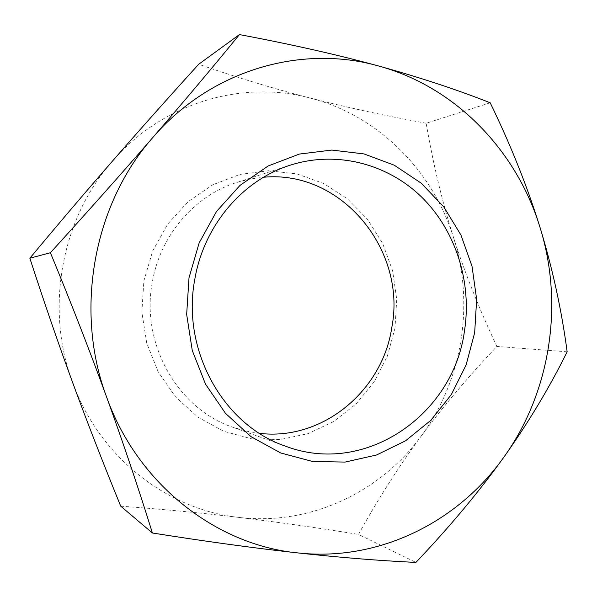 <?xml version="1.0" encoding="UTF-8"?>
<svg xmlns="http://www.w3.org/2000/svg" width="597" height="597" viewBox="0 0 597 597"><rect width="100%" height="100%" fill="white"/><g stroke="black" fill="none" stroke-linecap="round" stroke-linejoin="round"><path stroke-width="0.45" stroke-dasharray="2.98 2.24" d="M496.868 346.439C479.092 308.649 464.608 272.225 453.414 237.166C474.802 303.724 462.697 380.237 421.094 436.235C442.959 406.729 468.22 376.797 496.868 346.439L567.15 351.805M490.197 102.788L426.154 123.258C433.206 164.175 442.295 202.144 453.414 237.166C432.594 170.518 378.073 115.348 309.85 97.975C242.136 79.819 162.847 102.624 112.467 161.093C61.342 218.539 44.7 308.559 72.64 382.55C99.445 457.13 167.264 509.622 238.307 517.338C309.559 526.099 380.095 492.473 421.094 436.235C399.348 465.667 378.476 498.383 358.476 534.39L415.915 562.419M394.975 328.223L387.386 356.118L374.267 381.737L356.14 403.893L333.76 421.497L308.089 433.631L280.299 439.556L251.703 438.832L223.756 431.295L197.928 417.184L175.66 397.072L158.25 371.953L146.743 343.141L141.855 312.201L143.877 280.874L152.698 250.927L167.772 224.017L188.189 201.599L212.741 184.801L240.024 174.391L268.575 170.749L296.903 173.891L323.626 183.473L347.499 198.883L367.476 219.263L382.714 243.576L392.595 270.672L396.736 299.313L394.975 328.223M259.441 433.347L245.874 431.064L232.576 427.161C177.727 408.773 140.444 343.536 152.347 282.075C160.28 235.248 194.57 195.667 236.531 182.548L249.949 179.07L263.59 177.234M120.713 506.159C161.914 509.151 201.107 512.883 238.307 517.338C275.724 521.838 315.776 527.524 358.476 534.39M426.154 123.258C384.453 115.594 345.685 107.161 309.85 97.975C274.217 88.804 237.151 77.573 198.667 64.275M290.299 165.16L236.531 182.548M285.747 446.272L232.576 427.161"/><path stroke-width="0.9" d="M263.59 177.234C341.775 169.772 406.826 250.24 391.841 327.268C382.625 390.565 322.79 441.019 259.441 433.347M194.779 279.463C203.831 225.42 242.889 179.958 290.299 165.16C336.872 150.287 387.938 163.899 422.086 197.51C456.153 231.323 472.108 282.784 464.436 331.238C453.324 414.796 365.207 476.391 285.747 446.272C223.763 425.586 181.19 350.417 194.779 279.463M474.667 332.708L466.123 364.909L451.354 394.535L430.922 420.228L405.654 440.735L376.603 454.974L345.059 462.078L312.522 461.474L280.627 452.944L251.076 436.698L225.539 413.4L205.532 384.177L192.286 350.558L186.66 314.418L189.003 277.806L199.174 242.837L216.524 211.472L239.979 185.421L268.113 165.996L299.298 154.078L331.835 150.063L364.021 153.922L394.296 165.22L421.273 183.204L443.787 206.868L460.929 235.009L472.026 266.307L476.66 299.358L474.667 332.708M503.913 457.086C550.509 392.236 563.971 304.5 540.166 227.867C516.95 151.175 456.033 87.035 378.737 66.028C302.075 44.163 211.099 69.498 152.772 137.556C93.587 204.361 74.103 310.321 106.579 396.975C137.713 484.368 216.189 544.867 297.224 552.852C378.558 562.068 457.989 522.144 503.913 457.086C528.561 422.348 549.643 387.252 567.15 351.805C561.628 310.201 552.635 268.889 540.166 227.867C527.442 186.876 510.786 145.183 490.197 102.788C456.877 89.632 419.721 77.386 378.737 66.028C337.574 54.782 291.142 44.297 239.442 34.581C212.726 67.297 183.839 101.624 152.772 137.556C121.587 173.555 87.468 211.95 50.409 252.74C70.991 302.589 89.714 350.663 106.579 396.975C123.348 443.258 138.623 488.6 152.399 533.002C205.667 541.442 253.941 548.061 297.224 552.852C340.372 557.553 379.938 560.74 415.915 562.419C449.705 526.845 479.04 491.734 503.913 457.086M239.442 34.581L198.667 64.275C167.72 98.386 138.989 130.661 112.467 161.093C86.05 191.421 58.513 223.793 29.85 258.21L50.409 252.74M29.85 258.21C44.156 302.313 58.416 343.76 72.64 382.55C86.916 421.422 102.938 462.623 120.713 506.159L152.399 533.002"/></g></svg>
